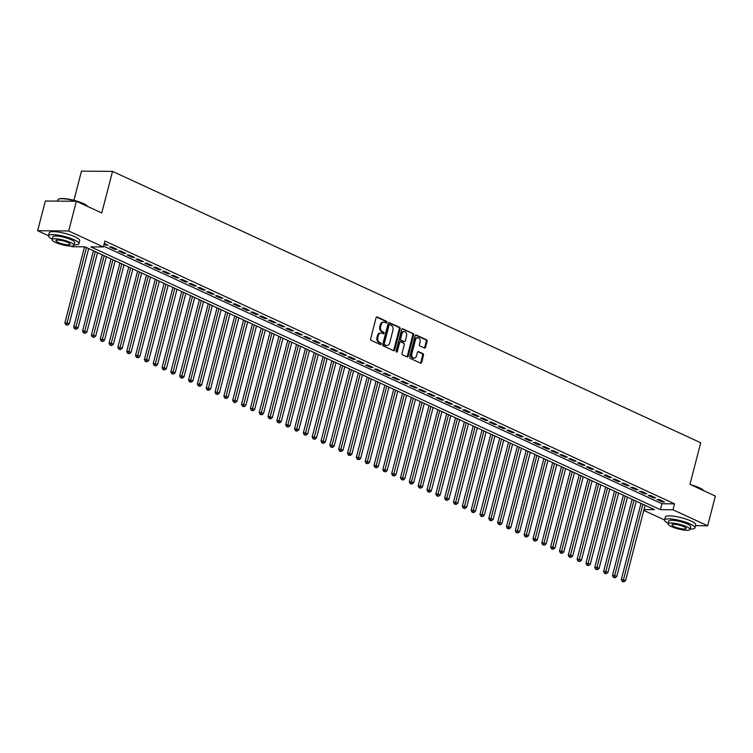 <?xml version="1.0" encoding="UTF-8"?>
<svg xmlns="http://www.w3.org/2000/svg" width="753" height="753" viewBox="0 0 753 753"><rect width="100%" height="100%" fill="white"/><g stroke="black" fill="none" stroke-linecap="round" stroke-linejoin="round"><path stroke-width="1.13" d="M386.844 322.378A0.866 0.64 90.4 0 0 386.449 321.286L377.234 317.032A1.233 0.922 90.4 0 0 376.067 317.804L370.636 338.803A1.233 0.922 90.4 0 0 371.201 340.365L380.416 344.61A0.866 0.64 90.4 0 0 380.839 342.982L379.644 342.436A3.944 2.937 90.4 0 1 377.837 337.419L378.288 335.669A3.944 2.937 90.4 0 1 381.093 333.005A3.944 2.937 90.4 0 1 382.025 333.212L383.221 333.767A0.866 0.64 90.4 0 0 383.644 332.129L382.449 331.584A3.944 2.937 90.4 0 1 380.642 326.567L381.093 324.825A3.944 2.937 90.4 0 1 383.898 322.152A3.944 2.937 90.4 0 1 384.83 322.369L386.025 322.915A0.866 0.64 90.4 0 0 386.844 322.378M385.771 322.802A0.866 0.64 90.4 0 0 385.611 321.277L376.538 317.098M380.152 344.498A0.866 0.64 90.4 0 0 380.001 342.973L378.806 342.427L379.644 342.436M382.957 333.645A0.866 0.64 90.4 0 0 382.806 332.129L381.611 331.574L382.449 331.584M424.391 347.999A1.233 0.922 90.4 0 0 425.558 347.227L427.083 341.344A1.233 0.922 90.4 0 0 426.518 339.772L416.287 335.057A1.233 0.922 90.4 0 0 415.119 335.819L409.688 356.818A1.233 0.922 90.4 0 0 410.253 358.381L420.485 363.106A1.233 0.922 90.4 0 0 421.652 362.334L423.497 355.218A1.233 0.922 90.4 0 0 422.932 353.656L418.555 351.632A1.233 0.922 90.4 0 0 417.388 352.404L416.475 355.934A3.294 2.457 90.4 0 1 414.131 358.155A3.294 2.457 90.4 0 1 411.835 353.788L415.411 339.97A3.294 2.457 90.4 0 1 417.755 337.739A3.294 2.457 90.4 0 1 420.042 342.107L419.449 344.413A1.233 0.922 90.4 0 0 420.014 345.975L424.391 347.999M48.531 235.755L37.65 230.729L45.331 201.023L76.373 201.258L101.768 212.977L112.526 171.383L700.714 442.755L689.955 484.348L715.35 496.067L707.669 525.773L695.508 525.679M76.373 201.258L68.692 230.973L103.359 246.965L90.774 246.871L660.419 509.687L673.003 509.781L707.669 525.773M103.575 246.118L661.953 503.748L674.537 503.842L104.893 241.016L103.359 246.965M674.537 503.842L673.003 509.781M400.125 328.901A1.233 0.922 90.4 0 0 399.561 327.339L389.329 322.613A1.233 0.922 90.4 0 0 388.162 323.385L382.731 344.375A1.233 0.922 90.4 0 0 383.296 345.947L393.527 350.663A1.233 0.922 90.4 0 0 394.694 349.9L400.125 328.901L399.288 328.892A1.233 0.922 90.4 0 0 398.723 327.329L388.633 322.67M402.808 328.835L413.039 333.551A1.233 0.922 90.4 0 1 413.604 335.123L408.173 356.113A1.233 0.922 90.4 0 1 407.006 356.884L402.629 354.861A1.233 0.922 90.4 0 1 402.064 353.298L404.267 344.78A1.233 0.922 90.4 0 0 403.702 343.217L400.794 341.871A1.233 0.922 90.4 0 0 399.627 342.643L397.339 351.51A0.866 0.64 90.4 0 1 396.125 350.945L401.641 329.598A1.233 0.922 90.4 0 1 402.808 328.835L402.224 328.826M104.036 244.339L108.084 245.252L104.253 243.483M116.913 249.328L111.613 246.88L109.524 246.871L114.823 249.309L116.913 249.328M125.751 253.403L120.452 250.956L118.353 250.937L123.652 253.385L125.751 253.403M134.58 257.479L129.281 255.032L127.182 255.013L132.481 257.46L134.58 257.479M143.409 261.555L138.11 259.107L136.011 259.088L141.31 261.536L143.409 261.555M152.247 265.63L146.948 263.183L144.849 263.164L150.148 265.611L152.247 265.63M161.076 269.706L155.777 267.259L153.678 267.24L158.977 269.687L161.076 269.706M169.905 273.772L164.606 271.334L162.507 271.315L167.806 273.763L169.905 273.772M178.734 277.848L173.435 275.41L171.345 275.391L176.644 277.838L178.734 277.848M187.572 281.923L182.273 279.476L180.174 279.467L185.473 281.914L187.572 281.923M196.401 285.999L191.102 283.552L189.003 283.542L194.302 285.98L196.401 285.999M205.23 290.074L199.931 287.627L197.841 287.618L203.131 290.056L205.23 290.074M214.068 294.15L208.769 291.703L206.67 291.684L211.969 294.131L214.068 294.15M222.897 298.226L217.598 295.778L215.499 295.76L220.798 298.207L222.897 298.226M231.726 302.301L226.427 299.854L224.328 299.835L229.627 302.282L231.726 302.301M240.565 306.377L235.265 303.93L233.166 303.911L238.466 306.358L240.565 306.377M249.394 310.452L244.094 308.005L241.995 307.986L247.295 310.434L249.394 310.452M258.223 314.519L252.923 312.081L250.824 312.062L256.124 314.509L258.223 314.519M267.051 318.594L261.752 316.156L259.663 316.138L264.962 318.585L267.051 318.594M275.89 322.67L270.591 320.232L268.492 320.213L273.791 322.661L275.89 322.67M284.719 326.746L279.419 324.298L277.32 324.289L282.62 326.727L284.719 326.746M293.548 330.821L288.248 328.374L286.149 328.364L291.449 330.802L293.548 330.821M302.386 334.897L297.087 332.45L294.988 332.44L300.287 334.878L302.386 334.897M311.215 338.972L305.916 336.525L303.817 336.506L309.116 338.954L311.215 338.972M320.044 343.048L314.745 340.601L312.646 340.582L317.945 343.029L320.044 343.048M328.873 347.124L323.574 344.676L321.484 344.658L326.783 347.105L328.873 347.124M337.711 351.199L332.412 348.752L330.313 348.733L335.612 351.18L337.711 351.199M346.54 355.265L341.241 352.828L339.142 352.809L344.441 355.256L346.54 355.265M355.369 359.341L350.07 356.903L347.98 356.884L353.279 359.332L355.369 359.341M364.207 363.417L358.908 360.979L356.809 360.96L362.108 363.407L364.207 363.417M373.036 367.492L367.737 365.045L365.638 365.036L370.937 367.473L373.036 367.492M381.865 371.568L376.566 369.121L374.467 369.111L379.766 371.549L381.865 371.568M390.703 375.643L385.404 373.196L383.305 373.187L388.604 375.625L390.703 375.643M399.532 379.719L394.233 377.272L392.134 377.253L397.433 379.7L399.532 379.719M408.361 383.795L403.062 381.347L400.963 381.329L406.262 383.776L408.361 383.795M417.19 387.87L411.891 385.423L409.801 385.404L415.101 387.851L417.19 387.87M426.029 391.946L420.729 389.499L418.63 389.48L423.93 391.927L426.029 391.946M434.858 396.022L429.558 393.574L427.459 393.555L432.759 396.003L434.858 396.022M443.686 400.088L438.387 397.65L436.288 397.631L441.587 400.078L443.686 400.088M452.525 404.163L447.226 401.726L445.127 401.707L450.426 404.154L452.525 404.163M461.354 408.239L456.054 405.792L453.955 405.782L459.255 408.23L461.354 408.239M470.183 412.315L464.883 409.867L462.784 409.858L468.084 412.296L470.183 412.315M479.012 416.39L473.712 413.943L471.623 413.934L476.922 416.371L479.012 416.39M487.85 420.466L482.551 418.019L480.452 418.009L485.751 420.447L487.85 420.466M496.679 424.541L491.38 422.094L489.281 422.075L494.58 424.523L496.679 424.541M505.508 428.617L500.208 426.17L498.119 426.151L503.418 428.598L505.508 428.617M514.346 432.693L509.047 430.245L506.948 430.227L512.247 432.674L514.346 432.693M523.175 436.768L517.876 434.321L515.777 434.302L521.076 436.749L523.175 436.768M532.004 440.834L526.705 438.397L524.606 438.378L529.905 440.825L532.004 440.834M540.842 444.91L535.543 442.472L533.444 442.453L538.743 444.901L540.842 444.91M549.671 448.986L544.372 446.548L542.273 446.529L547.572 448.976L549.671 448.986M558.5 453.061L553.201 450.614L551.102 450.605L556.401 453.042L558.5 453.061M567.329 457.137L562.03 454.69L559.94 454.68L565.239 457.118L567.329 457.137M576.167 461.213L570.868 458.765L568.769 458.756L574.068 461.194L576.167 461.213M584.996 465.288L579.697 462.841L577.598 462.822L582.897 465.269L584.996 465.288M593.825 469.364L588.526 466.916L586.427 466.898L591.726 469.345L593.825 469.364M602.664 473.439L597.364 470.992L595.265 470.973L600.565 473.421L602.664 473.439M611.492 477.515L606.193 475.068L604.094 475.049L609.393 477.496L611.492 477.515M620.321 481.591L615.022 479.143L612.923 479.124L618.222 481.572L620.321 481.591M629.15 485.657L623.861 483.219L621.762 483.2L627.061 485.647L629.15 485.657M637.989 489.732L632.689 487.295L630.59 487.276L635.89 489.723L637.989 489.732M646.818 493.808L641.518 491.361L639.419 491.351L644.719 493.799L646.818 493.808M655.647 497.884L650.347 495.436L648.258 495.427L653.557 497.865L655.647 497.884M657.087 499.503L662.386 501.94L664.485 501.959L659.186 499.512L657.087 499.503M112.526 171.383L81.484 171.147L73.935 200.307M37.65 230.729L68.692 230.973M664.541 519.965L643.759 510.374M643.975 509.565L654.545 509.64L84.901 246.824L72.316 246.73L70.989 246.118M661.953 503.748L660.419 509.687M105.985 245.233L106.211 244.386M114.823 249.309L115.04 248.462M123.652 253.385L123.868 252.537M132.481 257.46L132.697 256.613M141.31 261.536L141.536 260.689M150.148 265.611L150.365 264.764M158.977 269.687L159.194 268.83M167.806 273.763L168.032 272.906M176.644 277.838L176.861 276.982M185.473 281.914L185.69 281.057M194.302 285.98L194.528 285.133M203.131 290.056L203.357 289.208M211.969 294.131L212.186 293.284M220.798 298.207L221.015 297.36M229.627 302.282L229.853 301.435M238.466 306.358L238.682 305.511M247.295 310.434L247.511 309.587M256.124 314.509L256.349 313.653M264.962 318.585L265.178 317.728M273.791 322.661L274.007 321.804M282.62 326.727L282.836 325.88M291.449 330.802L291.675 329.955M300.287 334.878L300.503 334.031M309.116 338.954L309.332 338.106M317.945 343.029L318.171 342.182M326.783 347.105L327 346.258M335.612 351.18L335.829 350.333M344.441 355.256L344.667 354.399M353.279 359.332L353.496 358.475M362.108 363.407L362.325 362.551M370.937 367.473L371.154 366.626M379.766 371.549L379.992 370.702M388.604 375.625L388.821 374.778M397.433 379.7L397.65 378.853M406.262 383.776L406.488 382.929M415.101 387.851L415.317 387.004M423.93 391.927L424.146 391.08M432.759 396.003L432.984 395.146M441.587 400.078L441.813 399.222M450.426 404.154L450.642 403.297M459.255 408.23L459.471 407.373M468.084 412.296L468.31 411.449M476.922 416.371L477.138 415.524M485.751 420.447L485.967 419.6M494.58 424.523L494.806 423.675M503.418 428.598L503.635 427.751M512.247 432.674L512.464 431.827M521.076 436.749L521.292 435.902M529.905 440.825L530.131 439.968M538.743 444.901L538.96 444.044M547.572 448.976L547.789 448.12M556.401 453.042L556.627 452.195M565.239 457.118L565.456 456.271M574.068 461.194L574.285 460.347M582.897 465.269L583.123 464.422M591.726 469.345L591.952 468.498M600.565 473.421L600.781 472.573M609.393 477.496L609.61 476.649M618.222 481.572L618.448 480.715M627.061 485.647L627.277 484.791M635.89 489.723L636.106 488.866M644.719 493.799L644.945 492.942M653.557 497.865L653.773 497.018M662.386 501.94L662.602 501.093M383.898 322.152L383.061 322.152A3.944 2.937 90.4 0 0 380.256 324.816L381.093 324.825M381.611 331.574A3.944 2.937 90.4 0 1 379.804 326.567L380.256 324.816M381.093 333.005L380.256 332.995A3.944 2.937 90.4 0 0 377.451 335.659L378.288 335.669M378.806 342.427A3.944 2.937 90.4 0 1 376.999 337.41L377.451 335.659M393.386 350.597A1.233 0.922 90.4 0 0 393.857 349.891L399.288 328.892M389.866 324.684A0.866 0.64 90.4 0 0 389.047 325.221L384.275 343.66A0.866 0.64 90.4 0 0 384.67 344.752L385.931 345.335A3.944 2.937 90.4 0 0 386.863 345.542A3.944 2.937 90.4 0 0 389.668 342.879L392.925 330.285A3.944 2.937 90.4 0 0 391.118 325.268L389.866 324.684M389.019 324.684A0.866 0.64 90.4 0 0 388.2 325.221L389.047 325.221M386.863 345.542L386.025 345.542A3.944 2.937 90.4 0 1 385.094 345.326L383.832 344.742A0.866 0.64 90.4 0 1 383.437 343.65L388.2 325.221M402.111 328.892L413.039 333.551M406.865 356.818A1.233 0.922 90.4 0 0 407.335 356.113L412.766 335.113A1.233 0.922 90.4 0 0 412.202 333.551M399.956 341.871A1.233 0.922 90.4 0 0 398.789 342.634L396.492 351.5L397.339 351.51M406.554 335.942A3.294 2.457 90.4 0 0 404.257 331.574A3.294 2.457 90.4 0 0 401.914 333.805L400.652 338.681A1.233 0.922 90.4 0 0 401.217 340.243L404.126 341.58A1.233 0.922 90.4 0 0 405.293 340.817L406.554 335.942M404.257 331.574L403.42 331.574A3.294 2.457 90.4 0 0 401.076 333.795L401.914 333.805M403.872 341.58A1.233 0.922 90.4 0 1 403.288 341.58L400.38 340.234A1.233 0.922 90.4 0 1 399.815 338.671L401.076 333.795M417.755 337.739L416.917 337.73A3.294 2.457 90.4 0 0 414.574 339.961L415.411 339.97M414.131 358.155L413.284 358.155A3.294 2.457 90.4 0 1 410.997 353.788L414.574 339.961M420.343 363.04A1.233 0.922 90.4 0 0 420.814 362.334L422.659 355.218A1.233 0.922 90.4 0 0 422.094 353.646L417.849 351.689M424.25 347.933A1.233 0.922 90.4 0 0 424.72 347.227L426.245 341.335A1.233 0.922 90.4 0 0 425.68 339.763L415.59 335.113M84.562 246.824L64.89 322.877L66.989 322.896L69.201 323.912L88.685 248.565M86.473 247.549L66.622 324.741L65.784 324.731L67.506 325.145L66.622 324.741M69.201 323.912L67.506 325.145M65.784 324.731L64.89 322.877M76.279 201.258A15.7 3.341 -165.5 0 0 58.358 199.281L58.8 199.037A15.324 3.266 14.5 0 1 83.338 203.545A15.324 3.266 14.5 0 1 87.753 206.51M87.621 206.444A15.7 3.341 -165.5 0 0 83.498 203.903A15.7 3.341 -165.5 0 0 76.542 201.333M58.358 199.281A15.7 3.341 -165.5 0 0 57.812 199.893L57.492 201.117M74.095 244.791A15.7 3.341 -165.5 0 0 78.933 243.643A15.7 3.341 -165.5 0 0 74.218 239.793A15.7 3.341 -165.5 0 0 58.113 235.124A15.7 3.341 -165.5 0 0 48.531 235.783A15.7 3.341 -165.5 0 0 52.202 239.134M78.933 243.643L79.705 240.678A15.7 3.341 -165.5 0 0 74.989 236.819A15.7 3.341 -165.5 0 0 58.875 232.15A15.7 3.341 -165.5 0 0 49.293 232.809L48.531 235.783M52.079 239.614L52.785 236.884A11.304 2.41 14.5 0 1 59.685 236.404A11.304 2.41 14.5 0 1 71.281 239.774A11.304 2.41 14.5 0 1 74.679 242.541L73.973 245.28A11.304 2.41 -165.5 0 0 70.575 242.504A11.304 2.41 -165.5 0 0 58.979 239.143A11.304 2.41 -165.5 0 0 52.079 239.614A11.304 2.41 -165.5 0 0 55.477 242.391A11.304 2.41 -165.5 0 0 67.073 245.751A11.304 2.41 -165.5 0 0 73.973 245.28M58.16 242.41A7.285 1.553 -165.5 0 0 65.633 244.574A7.285 1.553 -165.5 0 0 70.076 244.273A7.285 1.553 -165.5 0 0 67.892 242.485A7.285 1.553 -165.5 0 0 60.419 240.32A7.285 1.553 -165.5 0 0 55.967 240.621A7.285 1.553 -165.5 0 0 58.16 242.41M690.849 484.763A15.324 3.266 14.5 0 1 699.349 487.756A15.324 3.266 14.5 0 1 703.763 490.721M703.631 490.664A15.7 3.341 -165.5 0 0 699.509 488.113A15.7 3.341 -165.5 0 0 692.553 485.544M690.106 529.001A15.7 3.341 -165.5 0 0 694.944 527.853A15.7 3.341 -165.5 0 0 690.228 524.003A15.7 3.341 -165.5 0 0 674.123 519.335A15.7 3.341 -165.5 0 0 664.541 519.994A15.7 3.341 -165.5 0 0 668.212 523.344M694.944 527.853L695.716 524.888A15.7 3.341 -165.5 0 0 691 521.029A15.7 3.341 -165.5 0 0 674.895 516.36A15.7 3.341 -165.5 0 0 665.304 517.019L664.541 519.994M668.09 523.824L668.796 521.095A11.304 2.41 14.5 0 1 675.695 520.624A11.304 2.41 14.5 0 1 687.291 523.984A11.304 2.41 14.5 0 1 690.689 526.752L689.983 529.491A11.304 2.41 -165.5 0 0 686.585 526.714A11.304 2.41 -165.5 0 0 674.989 523.354A11.304 2.41 -165.5 0 0 668.09 523.824A11.304 2.41 -165.5 0 0 671.488 526.601A11.304 2.41 -165.5 0 0 683.084 529.961A11.304 2.41 -165.5 0 0 689.983 529.491M674.17 526.62A7.285 1.553 -165.5 0 0 681.644 528.785A7.285 1.553 -165.5 0 0 686.087 528.484A7.285 1.553 -165.5 0 0 683.903 526.695A7.285 1.553 -165.5 0 0 676.429 524.53A7.285 1.553 -165.5 0 0 671.977 524.832A7.285 1.553 -165.5 0 0 674.17 526.62M93.428 250.758L73.728 326.953L75.818 326.971L78.03 327.988L97.513 252.641M95.311 251.624L75.46 328.816L74.613 328.807L76.335 329.221L75.46 328.816M78.03 327.988L76.335 329.221M74.613 328.807L73.728 326.953M102.257 254.834L82.557 331.028L84.656 331.047L86.859 332.064L106.352 256.717M104.14 255.7L84.289 332.892L83.451 332.882L85.174 333.297L84.289 332.892M86.859 332.064L85.174 333.297M83.451 332.882L82.557 331.028M111.096 258.91L91.386 335.104L93.485 335.123L95.697 336.139L115.181 260.792M112.969 259.776L93.118 336.968L92.28 336.958L94.003 337.372L93.118 336.968M95.697 336.139L94.003 337.372M92.28 336.958L91.386 335.104M119.925 262.985L100.215 339.179L102.314 339.198L104.526 340.215L124.01 264.868M121.807 263.851L101.947 341.043L101.109 341.034L102.832 341.448L101.947 341.043M104.526 340.215L102.832 341.448M101.109 341.034L100.215 339.179M128.754 267.061L109.053 343.255L111.152 343.274L113.355 344.29L132.839 268.943M130.636 267.927L110.785 345.119L109.947 345.109L111.67 345.523L110.785 345.119M113.355 344.29L111.67 345.523M109.947 345.109L109.053 343.255M137.592 271.127L117.882 347.331L119.981 347.34L122.184 348.366L141.677 273.019M139.465 271.993L119.614 349.194L118.776 349.185L120.499 349.599L119.614 349.194M122.184 348.366L120.499 349.599M118.776 349.185L117.882 347.331M146.421 275.203L126.711 351.406L128.81 351.416L131.022 352.442L150.506 277.095M148.294 276.069L128.443 353.261L127.605 353.261L129.328 353.675L128.443 353.261M131.022 352.442L129.328 353.675M127.605 353.261L126.711 351.406M155.25 279.278L135.549 355.482L137.648 355.491L139.851 356.517L159.335 281.17M157.132 280.144L137.281 357.336L136.434 357.336L138.157 357.75L137.281 357.336M139.851 356.517L138.157 357.75M136.434 357.336L135.549 355.482M164.088 283.354L144.378 359.558L146.477 359.567L148.68 360.583L168.173 285.236M165.961 284.22L146.11 361.412L145.273 361.412L146.995 361.826L146.11 361.412M148.68 360.583L146.995 361.826M145.273 361.412L144.378 359.558M172.917 287.43L153.207 363.624L155.306 363.643L157.518 364.659L177.002 289.312M174.79 288.295L154.939 365.487L154.101 365.487L155.824 365.892L154.939 365.487M157.518 364.659L155.824 365.892M154.101 365.487L153.207 363.624M181.746 291.505L162.046 367.699L164.135 367.718L166.347 368.735L185.831 293.388M183.628 292.371L163.768 369.563L162.93 369.554L164.653 369.968L163.768 369.563M166.347 368.735L164.653 369.968M162.93 369.554L162.046 367.699M190.575 295.581L170.875 371.775L172.974 371.794L175.176 372.81L194.66 297.463M192.457 296.447L172.606 373.639L171.769 373.629L173.491 374.043L172.606 373.639M175.176 372.81L173.491 374.043M171.769 373.629L170.875 371.775M199.413 299.656L179.703 375.851L181.802 375.869L184.014 376.886L203.498 301.539M201.286 300.522L181.435 377.714L180.598 377.705L182.32 378.119L181.435 377.714M184.014 376.886L182.32 378.119M180.598 377.705L179.703 375.851M208.242 303.732L188.532 379.926L190.631 379.945L192.843 380.962L212.327 305.614M210.125 304.598L190.264 381.79L189.427 381.78L191.149 382.195L190.264 381.79M192.843 380.962L191.149 382.195M189.427 381.78L188.532 379.926M217.071 307.808L197.371 384.002L199.47 384.021L201.672 385.037L221.156 309.69M218.954 308.674L199.103 385.865L198.265 385.856L199.978 386.27L199.103 385.865M201.672 385.037L199.978 386.27M198.265 385.856L197.371 384.002M225.909 311.874L206.2 388.077L208.299 388.096L210.501 389.113L229.994 313.766M227.782 312.749L207.932 389.941L207.094 389.932L208.816 390.346L207.932 389.941M210.501 389.113L208.816 390.346M207.094 389.932L206.2 388.077M234.738 315.949L215.029 392.153L217.128 392.162L219.339 393.188L238.823 317.841M236.611 316.815L216.76 394.017L215.923 394.007L217.645 394.421L216.76 394.017M219.339 393.188L217.645 394.421M215.923 394.007L215.029 392.153M243.567 320.025L223.867 396.229L225.956 396.238L228.168 397.264L247.652 321.917M245.45 320.891L225.599 398.083L224.752 398.083L226.474 398.497L225.599 398.083M228.168 397.264L226.474 398.497M224.752 398.083L223.867 396.229M252.406 324.101L232.696 400.304L234.795 400.314L236.997 401.33L256.491 325.983M254.279 324.967L234.428 402.158L233.59 402.158L235.312 402.573L234.428 402.158M236.997 401.33L235.312 402.573M233.59 402.158L232.696 400.304M261.235 328.176L241.525 404.37L243.624 404.389L245.836 405.406L265.32 330.059M263.108 329.042L243.257 406.234L242.419 406.234L244.141 406.648L243.257 406.234M245.836 405.406L244.141 406.648M242.419 406.234L241.525 404.37M270.063 332.252L250.363 408.446L252.453 408.465L254.665 409.481L274.148 334.134M271.946 333.118L252.086 410.31L251.248 410.3L252.97 410.714L252.086 410.31M254.665 409.481L252.97 410.714M251.248 410.3L250.363 408.446M278.892 336.327L259.192 412.522L261.291 412.54L263.494 413.557L282.977 338.21M280.775 337.193L260.924 414.385L260.086 414.376L261.809 414.79L260.924 414.385M263.494 413.557L261.809 414.79M260.086 414.376L259.192 412.522M287.731 340.403L268.021 416.597L270.12 416.616L272.332 417.633L291.816 342.286M289.604 341.269L269.753 418.461L268.915 418.452L270.638 418.866L269.753 418.461M272.332 417.633L270.638 418.866M268.915 418.452L268.021 416.597M296.56 344.479L276.85 420.673L278.949 420.692L281.161 421.708L300.645 346.361M298.433 345.345L278.582 422.537L277.744 422.527L279.467 422.941L278.582 422.537M281.161 421.708L279.467 422.941M277.744 422.527L276.85 420.673M305.389 348.554L285.688 424.748L287.787 424.767L289.99 425.784L309.474 350.437M307.271 349.42L287.42 426.612L286.573 426.603L288.295 427.017L287.42 426.612M289.99 425.784L288.295 427.017M286.573 426.603L285.688 424.748M314.227 352.63L294.517 428.824L296.616 428.843L298.819 429.859L318.312 354.512M316.1 353.496L296.249 430.688L295.411 430.678L297.134 431.093L296.249 430.688M298.819 429.859L297.134 431.093M295.411 430.678L294.517 428.824M323.056 356.696L303.346 432.9L305.445 432.909L307.657 433.935L327.141 358.588M324.929 357.562L305.078 434.763L304.24 434.754L305.963 435.168L305.078 434.763M307.657 433.935L305.963 435.168M304.24 434.754L303.346 432.9M331.885 360.772L312.184 436.975L314.274 436.985L316.486 438.011L335.97 362.664M333.767 361.638L313.907 438.83L313.069 438.83L314.792 439.244L313.907 438.83M316.486 438.011L314.792 439.244M313.069 438.83L312.184 436.975M340.714 364.847L321.013 441.051L323.112 441.06L325.315 442.086L344.808 366.739M342.596 365.713L322.745 442.905L321.908 442.905L323.63 443.319L322.745 442.905M325.315 442.086L323.63 443.319M321.908 442.905L321.013 441.051M349.552 368.923L329.842 445.117L331.941 445.136L334.153 446.153L353.637 370.805M351.425 369.789L331.574 446.981L330.736 446.981L332.459 447.395L331.574 446.981M334.153 446.153L332.459 447.395M330.736 446.981L329.842 445.117M358.381 372.999L338.671 449.193L340.77 449.212L342.982 450.228L362.466 374.881M360.263 373.865L340.403 451.056L339.565 451.056L341.288 451.461L340.403 451.056M342.982 450.228L341.288 451.461M339.565 451.056L338.671 449.193M367.21 377.074L347.51 453.268L349.608 453.287L351.811 454.304L371.295 378.957M369.092 377.94L349.241 455.132L348.404 455.123L350.117 455.537L349.241 455.132M351.811 454.304L350.117 455.537M348.404 455.123L347.51 453.268M376.048 381.15L356.338 457.344L358.437 457.363L360.64 458.379L380.133 383.032M377.921 382.016L358.07 459.208L357.233 459.198L358.955 459.612L358.07 459.208M360.64 458.379L358.955 459.612M357.233 459.198L356.338 457.344M384.877 385.225L365.167 461.42L367.266 461.438L369.478 462.455L388.962 387.108M386.75 386.091L366.899 463.283L366.062 463.274L367.784 463.688L366.899 463.283M369.478 462.455L367.784 463.688M366.062 463.274L365.167 461.42M393.706 389.301L374.006 465.495L376.095 465.514L378.307 466.531L397.791 391.184M395.589 390.167L375.738 467.359L374.89 467.349L376.613 467.764L375.738 467.359M378.307 466.531L376.613 467.764M374.89 467.349L374.006 465.495M402.544 393.377L382.835 469.571L384.934 469.59L387.136 470.606L406.629 395.259M404.417 394.243L384.567 471.434L383.729 471.425L385.451 471.839L384.567 471.434M387.136 470.606L385.451 471.839M383.729 471.425L382.835 469.571M411.373 397.443L391.664 473.646L393.763 473.665L395.974 474.682L415.458 399.335M413.246 398.318L393.395 475.51L392.558 475.501L394.28 475.915L393.395 475.51M395.974 474.682L394.28 475.915M392.558 475.501L391.664 473.646M420.202 401.518L400.502 477.722L402.591 477.731L404.803 478.757L424.287 403.41M422.085 402.384L402.224 479.586L401.387 479.576L403.109 479.99L402.224 479.586M404.803 478.757L403.109 479.99M401.387 479.576L400.502 477.722M429.031 405.594L409.331 481.798L411.43 481.807L413.632 482.833L433.116 407.486M430.914 406.46L411.063 483.652L410.225 483.652L411.947 484.066L411.063 483.652M413.632 482.833L411.947 484.066M410.225 483.652L409.331 481.798M437.87 409.67L418.16 485.873L420.259 485.883L422.471 486.899L441.955 411.552M439.743 410.536L419.892 487.728L419.054 487.728L420.776 488.142L419.892 487.728M422.471 486.899L420.776 488.142M419.054 487.728L418.16 485.873M446.698 413.745L426.989 489.939L429.088 489.958L431.3 490.975L450.783 415.628M448.572 414.611L428.721 491.803L427.883 491.803L429.605 492.217L428.721 491.803M431.3 490.975L429.605 492.217M427.883 491.803L426.989 489.939M455.527 417.821L435.827 494.015L437.926 494.034L440.129 495.05L459.612 419.703M457.41 418.687L437.559 495.879L436.712 495.869L438.434 496.283L437.559 495.879M440.129 495.05L438.434 496.283M436.712 495.869L435.827 494.015M464.366 421.896L444.656 498.091L446.755 498.11L448.957 499.126L468.451 423.779M466.239 422.762L446.388 499.954L445.55 499.945L447.273 500.359L446.388 499.954M448.957 499.126L447.273 500.359M445.55 499.945L444.656 498.091M473.195 425.972L453.485 502.166L455.584 502.185L457.796 503.202L477.28 427.855M475.068 426.838L455.217 504.03L454.379 504.021L456.102 504.435L455.217 504.03M457.796 503.202L456.102 504.435M454.379 504.021L453.485 502.166M482.024 430.048L462.323 506.242L464.413 506.261L466.625 507.277L486.109 431.93M483.906 430.914L464.055 508.106L463.208 508.096L464.93 508.51L464.055 508.106M466.625 507.277L464.93 508.51M463.208 508.096L462.323 506.242M490.852 434.123L471.152 510.318L473.251 510.336L475.454 511.353L494.947 436.006M492.735 434.989L472.884 512.181L472.046 512.172L473.769 512.586L472.884 512.181M475.454 511.353L473.769 512.586M472.046 512.172L471.152 510.318M499.691 438.199L479.981 514.393L482.08 514.412L484.292 515.428L503.776 440.081M501.564 439.065L481.713 516.257L480.875 516.247L482.598 516.662L481.713 516.257M484.292 515.428L482.598 516.662M480.875 516.247L479.981 514.393M508.52 442.265L488.81 518.469L490.909 518.478L493.121 519.504L512.605 444.157M510.402 443.131L490.542 520.332L489.704 520.323L491.427 520.737L490.542 520.332M493.121 519.504L491.427 520.737M489.704 520.323L488.81 518.469M517.349 446.341L497.648 522.544L499.747 522.554L501.95 523.58L521.434 448.233M519.231 447.207L499.38 524.399L498.542 524.399L500.265 524.813L499.38 524.399M501.95 523.58L500.265 524.813M498.542 524.399L497.648 522.544M526.187 450.416L506.477 526.62L508.576 526.629L510.779 527.646L530.272 452.299M528.06 451.282L508.209 528.474L507.371 528.474L509.094 528.888L508.209 528.474M510.779 527.646L509.094 528.888M507.371 528.474L506.477 526.62M535.016 454.492L515.306 530.686L517.405 530.705L519.617 531.722L539.101 456.374M536.889 455.358L517.038 532.55L516.2 532.55L517.923 532.964L517.038 532.55M519.617 531.722L517.923 532.964M516.2 532.55L515.306 530.686M543.845 458.568L524.144 534.762L526.243 534.781L528.446 535.797L547.93 460.45M545.727 459.434L525.876 536.625L525.029 536.616L526.752 537.03L525.876 536.625M528.446 535.797L526.752 537.03M525.029 536.616L524.144 534.762M552.683 462.643L532.973 538.837L535.072 538.856L537.275 539.873L556.768 464.526M554.556 463.509L534.705 540.701L533.868 540.692L535.59 541.106L534.705 540.701M537.275 539.873L535.59 541.106M533.868 540.692L532.973 538.837M561.512 466.719L541.802 542.913L543.901 542.932L546.113 543.948L565.597 468.601M563.385 467.585L543.534 544.777L542.697 544.767L544.419 545.181L543.534 544.777M546.113 543.948L544.419 545.181M542.697 544.767L541.802 542.913M570.341 470.794L550.641 546.989L552.73 547.007L554.942 548.024L574.426 472.677M572.224 471.66L552.363 548.852L551.525 548.843L553.248 549.257L552.363 548.852M554.942 548.024L553.248 549.257M551.525 548.843L550.641 546.989M579.17 474.87L559.47 551.064L561.569 551.083L563.771 552.1L583.255 476.753M581.052 475.736L561.201 552.928L560.364 552.918L562.086 553.333L561.201 552.928M563.771 552.1L562.086 553.333M560.364 552.918L559.47 551.064M588.008 478.946L568.299 555.14L570.398 555.159L572.609 556.175L592.093 480.828M589.881 479.812L570.03 557.004L569.193 556.994L570.915 557.408L570.03 557.004M572.609 556.175L570.915 557.408M569.193 556.994L568.299 555.14M596.837 483.012L577.127 559.215L579.226 559.225L581.438 560.251L600.922 484.904M598.72 483.878L578.859 561.079L578.022 561.07L579.744 561.484L578.859 561.079M581.438 560.251L579.744 561.484M578.022 561.07L577.127 559.215M605.666 487.087L585.966 563.291L588.065 563.3L590.267 564.326L609.751 488.979M607.549 487.953L587.698 565.145L586.86 565.145L588.573 565.559L587.698 565.145M590.267 564.326L588.573 565.559M586.86 565.145L585.966 563.291M614.504 491.163L594.795 567.367L596.894 567.376L599.096 568.402L618.59 493.055M616.378 492.029L596.527 569.221L595.689 569.221L597.411 569.635L596.527 569.221M599.096 568.402L597.411 569.635M595.689 569.221L594.795 567.367M623.333 495.239L603.624 571.442L605.723 571.452L607.935 572.468L627.418 497.121M625.206 496.105L605.356 573.297L604.518 573.297L606.24 573.711L605.356 573.297M607.935 572.468L606.24 573.711M604.518 573.297L603.624 571.442M632.162 499.314L612.462 575.508L614.552 575.527L616.763 576.544L636.247 501.197M634.045 500.18L614.194 577.372L613.347 577.372L615.069 577.777L614.194 577.372M616.763 576.544L615.069 577.777M613.347 577.372L612.462 575.508M641.001 503.39L621.291 579.584L623.39 579.603L625.592 580.619L645.086 505.272M642.874 504.256L623.023 581.448L622.185 581.438L623.908 581.853L623.023 581.448M625.592 580.619L623.908 581.853M622.185 581.438L621.291 579.584M385.611 321.277L386.449 321.286M380.001 342.973L380.839 342.982M382.806 332.129L383.644 332.129M379.804 326.567L380.642 326.567M376.999 337.41L377.837 337.419M376.651 317.032L377.234 317.032M393.857 349.891L394.694 349.9M388.746 322.613L389.329 322.613M398.723 327.329L399.561 327.339M383.437 343.65L384.275 343.66M383.832 344.742L384.67 344.752M385.094 345.326L385.931 345.335M412.766 335.113L413.604 335.123M407.335 356.113L408.173 356.113M398.789 342.634L399.627 342.643M399.815 338.671L400.652 338.681M400.38 340.234L401.217 340.243M403.288 341.58L404.126 341.58M410.997 353.788L411.835 353.788M417.962 351.632L418.555 351.632M422.094 353.646L422.932 353.656M422.659 355.218L423.497 355.218M420.814 362.334L421.652 362.334M415.703 335.047L416.287 335.057M425.68 339.763L426.518 339.772M426.245 341.335L427.083 341.344M424.72 347.227L425.558 347.227M388.821 324.637L389.659 324.637M399.664 341.806L400.502 341.806M403.58 341.646L404.417 341.646"/></g></svg>
